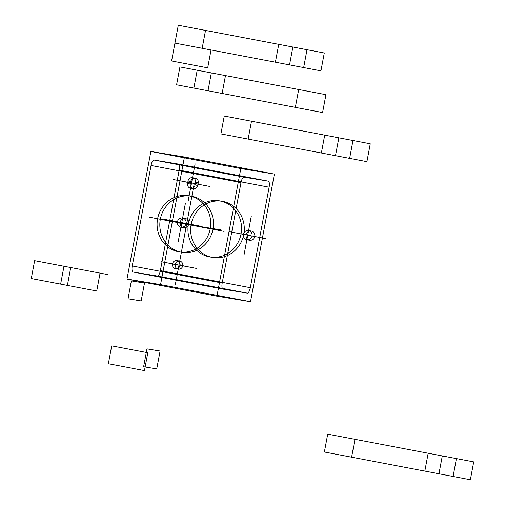 <?xml version="1.0" encoding="UTF-8"?>
<svg xmlns="http://www.w3.org/2000/svg" width="505" height="505" viewBox="0 0 505 505"><rect width="100%" height="100%" fill="white"/><g stroke="black" fill="none" stroke-linecap="round" stroke-linejoin="round"><path stroke-width="0.76" d="M100.072 273.123L96.733 290.987L60.632 284.126L63.977 266.261L107.571 274.543M295.349 107.369L298.695 89.505M222.131 93.457L225.476 75.592M208.003 90.767L211.343 72.903M193.869 88.085L197.209 70.22M322.588 112.546L176.586 84.802L179.931 66.938L325.933 94.681L322.588 112.546M224.106 231.385L149.152 217.144M179.168 264.14L194.09 184.388M199.759 226.057L163.778 219.22M178.189 241.781L185.354 203.496M265.725 238.594L229.743 231.757M244.149 254.318L251.313 216.033M128.03 298.783L141.154 300.948L144.493 283.084L131.369 280.913L128.03 298.783M143.622 366.75L156.746 368.915L160.091 351.051L146.968 348.886L143.622 366.75M171.081 263.793L184.161 265.952M178.726 222.957L221.228 229.977M186.37 182.122L199.45 184.287M351.606 457.183L354.952 439.312M424.825 471.096L428.171 453.231M438.959 473.778L442.304 455.914M453.092 476.467L456.432 458.603M324.374 452.007L470.37 479.75L473.715 461.886L327.713 434.142L324.374 452.007M171.599 60.979L207.7 67.84L211.039 49.976L174.945 43.114L171.599 60.979M202.177 48.291L205.522 30.426M275.395 62.203L278.741 44.339M289.529 64.892L292.875 47.028M303.663 67.575L307.002 49.711M174.945 43.114L320.94 70.858L324.286 52.993L178.284 25.25L174.945 43.114M248.151 139.083L251.496 121.219M321.369 153.002L324.715 135.132M335.503 155.685L338.849 137.821M349.637 158.368L352.976 140.504M220.919 133.907L366.914 161.657L370.26 143.792L224.258 116.043L220.919 133.907M108.367 363.745L144.468 370.607L147.814 352.742L111.712 345.881L108.367 363.745M31.285 278.552L67.386 285.407L70.732 267.543L34.63 260.687L31.285 278.552M173.556 179.559L209.537 186.395M187.961 202.12L195.126 163.835M160.994 261.678L196.975 268.515M175.405 284.239L182.57 245.96M156.645 218.564L216.613 229.964M180.657 256.168L192.601 192.361M184.439 157.005L150.869 151.462L126.989 279.069L160.558 284.618L184.439 157.005L274.392 174.099L240.822 168.556L216.935 296.164L250.512 301.712L274.392 174.099M181.39 252.241A28.463 26.765 -80.6 0 0 212.018 214.6A28.463 26.765 -80.6 0 0 166.473 205.945A28.463 26.765 -80.6 0 0 181.39 252.241M244.041 177.148L154.094 160.053A5.845 1.988 100.8 0 0 151.058 165.47L132.247 265.965A5.845 1.988 100.8 0 0 133.137 272.031L223.09 289.125L247.286 293.121A5.845 1.988 100.8 0 0 250.322 287.698L269.127 187.21A5.845 1.988 100.8 0 0 268.243 181.143L244.041 177.148A5.845 1.988 100.8 0 0 241.005 182.564L222.2 283.059A5.845 1.988 100.8 0 0 223.09 289.125M150.869 151.462L240.822 168.556M189.129 195.902L191.85 196.35M180.039 265.365L182.766 265.819M177.949 268.281A4.091 3.844 -80.6 0 0 178.41 261.218A4.091 3.844 -80.6 0 0 172.42 264.45A4.091 3.844 -80.6 0 0 177.949 268.281M157.667 218.829L160.394 219.277M133.137 272.031L157.333 276.027A5.845 1.988 100.8 0 0 160.369 270.611L250.322 287.698M177.451 221.821A4.671 4.393 -80.6 0 0 183.182 227.029A4.671 4.393 -80.6 0 0 184.672 219.075A4.671 4.393 -80.6 0 0 177.451 221.821L180.178 222.269A4.671 4.393 -80.6 0 0 185.909 227.477A4.671 4.393 -80.6 0 0 187.399 219.523A4.671 4.393 -80.6 0 0 180.178 222.269M246.137 234.806A4.671 4.393 -80.6 0 0 251.869 240.014A4.671 4.393 -80.6 0 0 253.358 232.06A4.671 4.393 -80.6 0 0 246.137 234.806L243.416 234.358A4.671 4.393 -80.6 0 0 249.148 239.566A4.671 4.393 -80.6 0 0 250.638 231.606A4.671 4.393 -80.6 0 0 243.416 234.358M209.512 256.887A28.463 26.765 -80.6 0 0 240.14 219.246A28.463 26.765 -80.6 0 0 194.595 210.591A28.463 26.765 -80.6 0 0 209.512 256.887M195.53 182.412L195.056 184.969A4.059 3.813 99.4 0 1 190.562 188.245A4.059 3.813 99.4 0 1 187.557 183.542L188.037 180.992A4.059 3.813 99.4 0 1 192.531 177.716A4.059 3.813 99.4 0 1 195.53 182.412L198.257 182.867L197.777 185.417A4.059 3.813 99.4 0 1 193.289 188.693A4.059 3.813 99.4 0 1 190.284 183.99L190.764 181.44A4.059 3.813 99.4 0 1 195.258 178.164A4.059 3.813 99.4 0 1 198.257 182.867M210.137 228.803L212.864 229.251M178.682 251.73L181.402 252.178M212.251 257.272L209.524 256.824M243.713 234.345L240.986 233.897M222.699 201.445L219.972 200.996M191.237 224.371L188.516 223.923M180.91 227.237L183.637 227.686M186.086 223.463L188.813 223.911M182.627 218.046L185.354 218.495M249.596 240.222L246.876 239.768M254.773 236.447L252.052 235.999M251.32 231.031L248.593 230.583M177.015 260.63L179.736 261.079M175.506 268.666L178.233 269.121M192.531 177.716L195.258 178.164M172.483 263.932L175.21 264.38M190.562 188.245L193.282 188.693M160.369 270.611L179.18 170.116A5.845 1.988 100.8 0 0 178.29 164.049L268.243 181.143M212.239 257.335A28.463 26.765 -80.6 0 0 242.867 219.694A28.463 26.765 -80.6 0 0 197.322 211.039A28.463 26.765 -80.6 0 0 212.239 257.335M188.037 180.992L190.764 181.44M187.557 183.542L190.284 183.99M195.056 184.969L197.777 185.417M178.669 251.793A28.463 26.765 -80.6 0 0 209.291 214.152A28.463 26.765 -80.6 0 0 163.746 205.497A28.463 26.765 -80.6 0 0 178.669 251.793M126.989 279.069L216.935 296.164M154.094 160.053L178.29 164.049M151.058 165.47L241.005 182.564M179.18 170.116L269.127 187.21M132.247 265.965L222.2 283.059M157.333 276.027L247.286 293.121M180.676 268.729A4.091 3.844 -80.6 0 0 181.137 261.666A4.091 3.844 -80.6 0 0 175.14 264.898A4.091 3.844 -80.6 0 0 180.676 268.729M160.558 284.618L250.512 301.712"/></g></svg>
